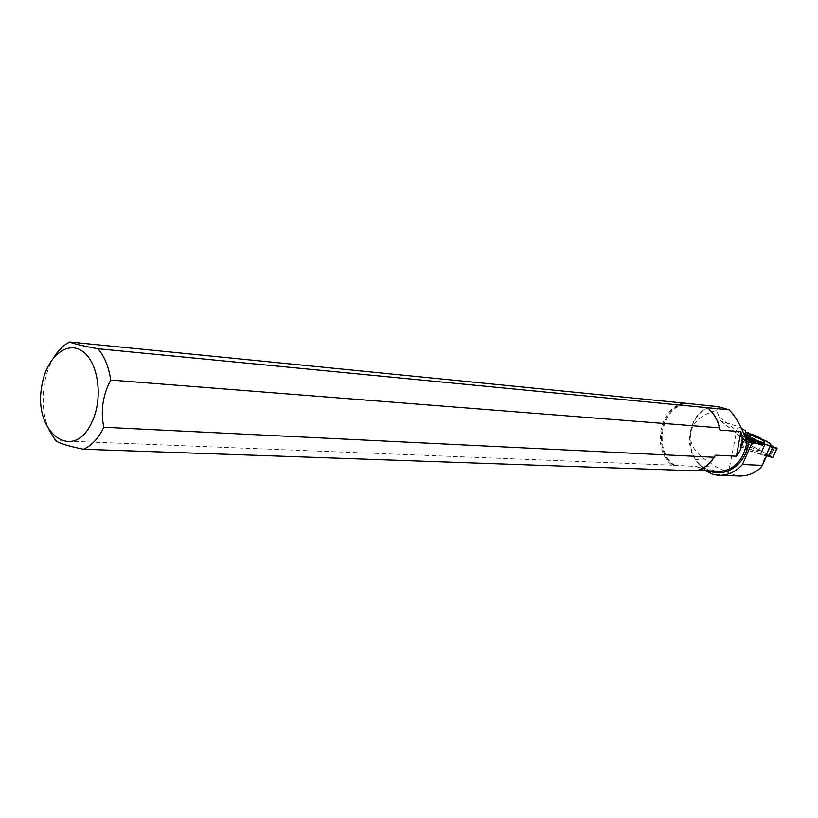 <?xml version="1.0" encoding="UTF-8"?>
<svg xmlns="http://www.w3.org/2000/svg" width="818" height="818" viewBox="0 0 818 818"><rect width="100%" height="100%" fill="white"/><g stroke="black" fill="none" stroke-linecap="round" stroke-linejoin="round"><path stroke-width="0.61" stroke-dasharray="4.09 3.07" d="M751.875 442.385L754.677 441.239C752.028 442.65 749.411 441.832 746.824 438.765L751.895 442.395M765.668 455.882L745.76 449.675L749.687 440.851M763.971 444.409L761.793 443.468L763.869 444.123M755.781 435.626L751.333 445.595L770.607 456.117L774.523 447.415M763.378 440.462L761.681 439.44L764.349 440.237L761.118 439.276M772.703 457.804L770.607 456.117M749.646 448.785C753.828 450.892 756.64 451.822 758.092 451.556C759.441 450.728 748.245 445.606 747.12 446.536L749.646 448.785M748.03 432.119L743.766 441.72L741.394 441.464L745.433 432.64C744.523 434.174 744.544 434.205 745.495 432.753M766.538 455.984L767.131 454.655L760.597 454.082L740.126 447.722L744.789 436.086L740.546 445.698L741.394 441.464M744.983 434.777L745.167 434.092L744.983 434.777L748.153 435.646M740.546 445.698L743.122 447.804L741.19 447.661L745.341 438.305L744.431 438.019M747.11 438.847L743.092 447.753M745.484 438.346L741.302 447.753L745.76 449.675M751.333 445.595L744.012 441.822L748.276 432.221M755.167 435.38C752.335 435.81 750.31 435.186 749.114 433.52L751.63 435.278L755.055 435.35M745.239 432.814L745.914 432.64M745.126 434.501L746.169 434.787M705.862 470.81L696.067 466.454L671.967 465.166C652.028 449.501 658.95 409.409 682.815 402.998M671.967 465.166L55.593 440.667M49.203 430.166C39.489 409.266 41.698 376.382 54.121 356.985M715.862 475.094L739.605 476.004M705.576 470.8L695.525 459.634C682.764 442.293 691.445 412.282 711.036 406.689L712.907 406.157L711.036 406.689M736.609 475.759L728.46 472.773L737.488 426.423L720.607 420.861L716.588 410.452C686.67 418.039 681.2 444.297 706.118 460.115L716.384 467.006L728.46 472.773M741.609 428.642L737.488 426.423M745.771 430.892L741.568 440.35L766.63 454.021L760.249 468.233M696.721 470.841L695.893 470.462L697.754 470.524M719.462 417.16L745.392 437.671M718.593 406.72L716.588 410.452M767.131 454.655L766.63 454.021M740.126 447.722L741.568 440.35M696.067 466.454L716.977 471.209M749.983 441.055L746.088 449.788M774.257 447.354L770.382 455.974M751.599 445.728L756.047 435.759M751.916 441.638L748.501 438.867C749.083 437.098 765.658 444.665 762.713 445.35C760.505 445.401 756.906 444.164 751.916 441.638M745.106 432.916L741.292 441.485L745.116 432.875M740.484 445.616L744.85 435.8M745.74 443.182L749.666 434.368M745.996 443.315L749.901 434.542M758.255 440.974C762.059 442.886 763.756 444.154 763.337 444.787C761.313 445.023 757.55 443.775 752.069 441.025L748.634 438.08L754.799 439.471M748.869 439.409L752.846 442.385M745.495 432.517L754.707 435.35M753.715 435.565L744.82 433.898M744.738 433.99L751.63 435.278M673.613 465.442C652.692 450.34 659.86 408.765 684.472 403.274M674.85 465.616C653.337 450.851 660.668 408.397 685.709 403.458M719.697 429.256C717.938 420.084 713.746 412.926 707.11 407.763L713.296 413.796M699.942 465.115L711.415 471.771M721.149 421.117L745.709 440.636M709.973 462.712L703.388 467.661L695.975 470.462M714.983 455.923C710.239 463.673 703.94 468.561 696.057 470.585M696.916 461.413C702.304 468.039 708.971 471.546 716.905 471.955C683.684 472.436 680.085 412.425 712.795 406.147M706.118 460.115L695.525 459.634M716.384 467.006L700.995 466.403M734.247 475.217L713.439 474.552M749.441 435.851L748.501 438.867C749.339 438.837 748.879 441.393 747.12 446.536M764.595 442.436L762.713 445.35C762.192 444.706 760.658 446.771 758.092 451.556M744.717 434.082L752.509 435.544M741.169 447.661L745.331 438.284M719.462 427.988C717.488 419.245 713.306 412.487 706.916 407.701M695.893 470.462C703.725 468.632 710.055 463.857 714.871 456.127M720.576 420.841L745.985 441.035"/><path stroke-width="1.23" d="M776.947 448.07L771.589 446.73L770.444 443.52L764.349 440.237C769.973 441.945 772.591 448.826 776.732 447.988C771.394 448.008 770.832 444.961 764.309 444.266L770.413 445.82L765.873 455.923L768.675 456.168L772.57 457.794L776.947 448.07L771.466 447.129L770.413 445.82M761.578 443.059L754.677 441.239L761.578 443.059L761.384 442.211L763.429 442.967L763.869 444.123M761.578 439.378L759.656 438.366L761.282 438.581L761.681 439.44L761.282 438.581L755.331 435.442L745.556 432.436L745.167 434.092L745.556 432.425L755.331 435.442M770.208 445.769L765.873 455.923M706.916 407.701L729.175 409.838C735.341 416.137 740.75 425.411 745.392 437.671L746.292 441.28L751.783 443.172L764.912 444.45L746.824 438.765C744.503 436.822 748.552 440.421 745.597 437.088L745.188 434.368L744.809 436.117L745.771 430.892L741.609 428.642M745.331 438.284L747.11 438.847L745.045 435.575M748.276 432.221L749.114 433.52L748.143 432.129L746.108 432.599L748.276 432.221M753.061 438.581C758.675 441.393 762.519 442.681 764.595 442.436C766.732 441.444 750.832 434.205 749.533 435.575C749.145 436.055 750.321 437.057 753.061 438.581M761.865 443.499L761.384 442.211M764.758 444.062L763.429 442.967M764.349 440.237L759.656 438.366M745.31 433.714L748.726 435.493L745.188 434.368M746.169 434.787L748.726 435.493M777.069 448.09L772.57 457.794M54.121 356.985C58.579 349.899 63.763 344.91 69.673 341.996L682.815 402.998L718.593 406.72L729.175 409.838M736.466 456.239L740.832 431.659C743.695 440.544 742.233 448.734 736.466 456.239L715.689 455.176L714.237 457.272L103.835 427.262C98.426 438.428 91.616 445.749 83.395 449.246C68.303 446.127 59.029 443.264 55.593 440.667L49.203 430.166M706.885 407.681L97.894 348.744C104.54 356.382 108.804 366.812 110.686 380.043L719.431 427.845L720.126 430.074L740.832 431.659M707.785 407.947C713.715 412.906 717.601 419.532 719.431 427.845M751.783 443.172L742.478 464.501C735.811 471.822 727.938 475.442 718.889 475.35L739.615 476.004C747.202 476.127 754.084 473.54 760.249 468.233L762.325 465.36L766.538 455.984M742.478 464.501L762.325 465.36M718.889 475.35L713.439 474.552L705.576 470.8M83.395 449.246L696.721 470.841C703.869 468.714 709.707 464.184 714.237 457.272M41.636 387.211C45.368 359.163 65.563 340.176 81.728 350.779C98.099 360.738 103.63 397.681 92.056 421.751C73.947 463.223 33.415 433.264 41.636 387.211M97.894 348.744C82.649 345.902 73.242 343.652 69.673 341.996M103.835 427.262C100.42 411.209 102.7 395.472 110.686 380.043M705.862 470.81L711.865 471.781L716.977 471.209L697.754 470.524M764.912 444.45L760.597 454.082M761.282 438.581L755.167 435.38M768.93 456.25L772.938 447.334M768.675 456.168L772.662 447.293M754.799 439.471L758.255 440.974M770.679 443.837L770.873 446.025M770.444 443.52L770.648 445.841M755.249 441.066L745.259 435.738M754.861 441.117L745.464 436.106M745.576 436.935L748.869 439.409M713.296 413.796L717.672 421.362L720.126 430.074M711.415 471.771C728 477.119 747.038 462.119 748.552 441.884M745.709 440.636L746.67 441.403M715.689 455.176L709.973 462.712M747.069 441.444C743.766 460.626 733.705 470.8 716.905 471.955L711.865 471.781M770.628 443.704L770.822 445.922M772.713 457.824L777.1 448.09M719.758 429.573L719.462 427.988M714.871 456.127L715.218 455.544"/></g></svg>
